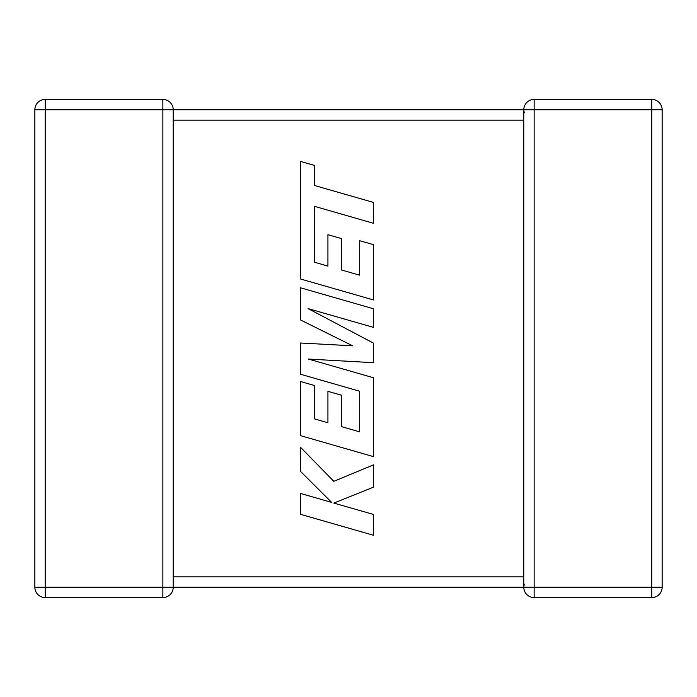 <?xml version="1.0" encoding="UTF-8"?>
<svg xmlns="http://www.w3.org/2000/svg" width="697" height="697" viewBox="0 0 697 697"><rect width="100%" height="100%" fill="white"/><g stroke="black" fill="none" stroke-linecap="round" stroke-linejoin="round"><path stroke-width="1.05" d="M162.863 99.427L162.863 109.786L45.209 109.786L45.209 587.214L162.863 587.214L162.863 109.786L523.778 109.786A10.359 10.359 0 0 1 534.137 99.427L651.791 99.427A10.359 10.359 0 0 1 662.15 109.786L662.15 587.214A10.359 10.359 0 0 1 651.791 597.573L534.137 597.573A10.359 10.359 0 0 1 523.778 587.214L173.222 587.214A10.359 10.359 0 0 1 162.863 597.573L45.209 597.573A10.359 10.359 0 0 1 34.85 587.214L34.85 109.786A10.359 10.359 0 0 1 45.209 99.427L162.863 99.427A10.359 10.359 0 0 1 173.222 109.786L173.222 587.074M523.778 578.527L523.778 587.214L524.231 584.182M523.778 119.823L523.778 119.344M523.778 577.656L523.778 120.145L173.222 120.145M651.791 99.427A10.359 10.359 0 0 1 662.15 109.786L534.137 109.786L534.137 587.214L651.791 587.214L651.791 99.427A10.359 10.359 0 0 1 662.15 109.786M523.778 110.126L524.231 112.818M523.778 120.145L523.778 109.786A10.359 10.359 0 0 1 534.137 99.427L534.137 109.786L523.778 109.786A10.359 10.359 0 0 1 534.137 99.427M314.303 262.159L314.495 206.338L373.592 223.328L373.592 202.461L314.495 185.48L314.504 165.433L300.355 161.364L300.355 278.931L373.592 299.989L373.592 244.664L359.661 240.709L359.661 275.184L341.46 269.983L341.46 238.566L327.921 234.697L327.921 266.123L314.303 262.159M300.355 287.748L300.355 319.871L352.673 345.817L300.355 343.002L300.355 374.193L359.661 391.235L359.661 431.835L341.46 426.642L341.46 395.216L327.921 391.348L327.921 422.783L314.295 418.819L314.295 385.45L300.355 381.494L300.355 435.599L373.592 456.674L373.592 377.774L308.396 359.06L373.592 362.71L373.592 343.185L308.083 308.605L373.592 327.416L373.592 308.806L300.355 287.748M300.355 514.264L373.592 535.305L373.592 514.482L333.828 503.086L373.592 487.125L373.592 464.838L333.828 481.322L300.355 447.134L300.355 471.233L331.589 502.363L300.355 493.406L300.355 514.264M173.222 576.855L523.778 576.855M662.15 587.214L651.791 587.214L651.791 597.573M534.137 597.573L534.137 587.214L523.778 587.214M34.85 109.786L45.209 109.786L45.209 99.427M45.209 597.573L45.209 587.214L34.85 587.214M173.222 587.214L162.863 587.214L162.863 597.573"/></g></svg>
